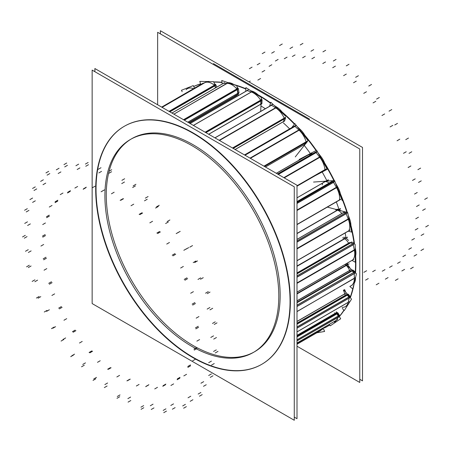 <?xml version="1.0" encoding="UTF-8"?>
<svg xmlns="http://www.w3.org/2000/svg" width="451" height="451" viewBox="0 0 451 451"><rect width="100%" height="100%" fill="white"/><g stroke="black" fill="none" stroke-linecap="round" stroke-linejoin="round"><path stroke-width="0.68" d="M355.884 263.485A137.431 79.348 60 0 1 355.518 272.996A137.431 79.348 60 0 0 355.884 263.485A137.431 79.348 -120 0 0 355.664 255.785A137.431 79.348 -120 0 1 355.884 263.485M354.215 283.228A137.431 79.348 60 0 1 350.348 297.626A137.431 79.348 60 0 0 354.215 283.228M344.006 310.384A137.431 79.348 60 0 1 339.62 316.241A137.431 79.348 60 0 0 344.006 310.384M327.251 326.496A137.431 79.348 60 0 1 324.342 328.024A137.431 79.348 60 0 0 329.692 324.996A137.431 79.348 60 0 1 327.42 326.4M354.52 243.968A137.431 79.348 -120 0 0 350.934 225.28A137.431 79.348 -120 0 1 354.52 243.968M347.315 212.472A137.431 79.348 -120 0 0 340.358 193.688A137.431 79.348 -120 0 1 347.315 212.472M335.707 183.388A137.431 79.348 -120 0 0 335.431 182.818A137.431 79.348 -120 0 1 335.707 183.388M334.326 180.569A137.431 79.348 -120 0 0 324.635 163.014A137.431 79.348 -120 0 1 334.326 180.569M318.502 153.453A137.431 79.348 -120 0 0 317.82 152.444A137.431 79.348 -120 0 1 318.502 153.453M316.382 150.375A137.431 79.348 -120 0 0 304.791 135.199A137.431 79.348 -120 0 1 316.382 150.375M297.412 126.799A137.431 79.348 -120 0 0 297.085 126.449A137.431 79.348 -120 0 1 297.412 126.799M294.666 123.901A137.431 79.348 -120 0 0 282.089 111.966A137.431 79.348 -120 0 1 294.666 123.901M270.628 102.901A137.431 79.348 -120 0 0 257.966 94.749A137.431 79.348 -120 0 1 270.628 102.901M245.868 88.746A137.431 79.348 -120 0 0 233.928 84.574A137.431 79.348 -120 0 1 245.868 88.746M222.022 82.291A137.431 79.348 -120 0 0 213.774 81.947A137.431 79.348 -120 0 1 222.022 82.291M200.616 83.886A137.431 79.348 -120 0 0 193.682 86.451A137.431 79.348 -120 0 1 200.616 83.886M345.99 237.733L297.006 266.011L345.99 237.733A125.852 72.662 60 0 0 345.162 232.958M254.691 351.679A122.96 70.987 60 0 0 280.156 295.388A122.96 70.987 -120 0 0 226.487 171.651A122.96 70.987 -120 0 0 131.731 138.711M131.055 139.111A122.96 70.987 -120 0 0 106.267 194.995A122.96 70.987 60 0 0 159.496 318.265A122.96 70.987 60 0 0 254.003 352.068M124.499 126.179A137.431 79.348 -120 0 1 230.399 162.997A137.431 79.348 -120 0 1 290.388 301.296A137.431 79.348 60 0 1 261.924 364.211M261.755 364.312A137.431 79.348 60 0 1 155.911 327.274A137.431 79.348 60 0 1 96.035 189.087A137.431 79.348 -120 0 1 124.329 126.274M347.563 264.337L297.006 293.522L347.563 264.337A125.852 72.662 60 0 0 347.62 262.933M237.249 95.268L189.206 123.005L237.249 95.268M326.828 180.597L297.006 197.82L326.828 180.597A125.852 72.662 60 0 0 322.172 171.994M338.932 209.225L297.006 233.426L338.932 209.225A125.852 72.662 60 0 0 336.333 201.947M352.349 285.032L351.149 285.725A15.435 8.913 -120 0 0 354.339 278.408L354.255 273.481L354.339 278.408L297.006 311.506L354.339 278.408A15.435 8.913 -120 0 1 350.269 286.126M353.81 272.5A0.964 0.558 60 0 1 354.249 273.385A0.964 0.558 60 0 0 353.81 272.5M297.006 305.186L353.736 272.432L352.017 270.95L353.736 272.432L297.006 305.186L354.937 271.739M353.296 270.329A0.964 0.558 -120 0 0 352.575 270.093L351.374 270.786A0.964 0.558 60 0 1 351.938 270.888A0.964 0.558 60 0 0 351.323 270.82M297.006 300.924L349.587 270.566A0.964 0.558 -120 0 0 350.32 271.389A0.964 0.558 -120 0 1 349.587 270.566L350.788 269.873M349.548 270.465A8.451 4.882 -120 0 0 345.083 264.399A8.451 4.882 -120 0 1 349.548 270.465M346.52 305.936L345.319 306.629A15.435 8.913 -120 0 0 348.228 302.283L349.198 298.094A0.964 0.558 60 0 0 348.922 297.108A0.964 0.558 60 0 1 349.198 298.094L348.228 302.283L297.006 331.857L348.228 302.283A15.435 8.913 -120 0 1 342.14 307.345M297.006 326.958L348.854 297.023L347.298 295.157L348.854 297.023L297.006 326.958L350.055 296.33M346.926 294.34L297.006 323.429L346.565 294.796A0.964 0.558 60 0 1 347.225 295.072A0.964 0.558 60 0 0 346.565 294.796L347.766 294.103M297.006 321.507L344.722 293.956A0.964 0.558 -120 0 0 345.787 295.016L297.006 323.181L345.787 295.016A0.964 0.558 -120 0 1 344.722 293.956L345.923 293.263M344.699 293.86A8.451 4.882 -120 0 0 343.358 290.224A8.451 4.882 -120 0 1 344.699 293.86M335.657 321.49L334.456 322.183A15.435 8.913 -120 0 0 336.407 320.249L338.363 317.059A0.964 0.558 60 0 0 338.278 316.128A0.964 0.558 60 0 1 338.363 317.059L336.407 320.249L297.006 342.997L336.407 320.249M297.006 339.828L338.222 316.033L336.92 313.896L338.222 316.033L297.006 339.828L339.423 315.339M297.006 335.961L336.198 313.332A0.964 0.558 60 0 1 336.858 313.8A0.964 0.558 60 0 0 336.198 313.332L335.369 313.248L336.198 313.332L297.006 335.961L337.399 312.639M334.659 312.785A0.964 0.558 -120 0 0 335.307 313.236L297.006 335.352L335.307 313.236A0.964 0.558 -120 0 1 334.659 312.785M320.43 330.724L319.229 331.417A15.435 8.913 -120 0 0 319.612 331.169L322.442 329.185A0.964 0.558 60 0 0 322.55 329.055A0.964 0.558 60 0 1 322.442 329.185L297.006 344.226L320.757 330.515M186.111 89.693A15.435 8.913 -120 0 1 193.513 88.695A15.435 8.913 -120 0 0 187.351 88.7L188.552 88.007M215.499 87.849L214.839 85.893L215.499 87.849M214.541 85.363A0.964 0.558 60 0 1 214.8 85.797A0.964 0.558 60 0 0 214.541 85.363M169.04 111.358L214.366 85.194A15.435 8.913 -120 0 0 205.07 82.556A15.435 8.913 -120 0 1 214.366 85.194L215.567 84.5M162.101 107.355L205.008 82.578L201.811 83.914L205.008 82.578L162.101 107.355L206.276 81.862M235.275 95.928A8.451 4.882 -120 0 0 235.061 95.392A8.451 4.882 -120 0 1 235.275 95.928M237.429 93.96A0.964 0.558 60 0 0 237.807 93.413A0.964 0.558 60 0 1 237.609 93.915L238.81 93.222A0.964 0.558 -120 0 0 238.979 92.517M187.791 122.187L237.795 93.312L237.226 89.681L237.795 93.312L187.791 122.187L238.996 92.618M237.017 89.14A0.964 0.558 60 0 1 237.203 89.586A0.964 0.558 60 0 0 237.017 89.14M183.512 119.718L236.854 88.92A15.435 8.913 -120 0 0 227.197 83.356L223.408 83.339L227.197 83.356L173.866 114.148L227.197 83.356A15.435 8.913 -120 0 1 236.854 88.92L238.055 88.227M261.918 103.493L260.717 104.187A0.964 0.558 60 0 1 260.52 104.587L261.721 103.893A0.964 0.558 -120 0 0 261.918 103.403M260.717 104.187L260.875 100.917L260.717 104.187L208.666 134.24M260.768 100.393A0.964 0.558 60 0 1 260.875 100.832A0.964 0.558 60 0 0 260.768 100.393M261.839 99.445L260.639 100.139A15.435 8.913 -120 0 0 251.275 91.976L247.142 90.6A0.964 0.558 60 0 0 246.804 90.617L247.903 89.98M284.626 120.902L283.425 121.595A0.964 0.558 60 0 1 283.256 121.821L284.457 121.127A0.964 0.558 -120 0 0 284.649 120.823M283.425 121.595L284.299 118.889A0.964 0.558 60 0 0 284.299 118.416A0.964 0.558 60 0 1 284.299 118.889L283.425 121.595L235.095 149.495M285.41 117.457L284.209 118.151A15.435 8.913 -120 0 0 275.736 107.896L271.513 105.252A0.964 0.558 60 0 0 271.006 105.184L272.201 104.497M265.419 167.005L304.498 144.444L306.032 142.477A0.964 0.558 60 0 0 306.133 142.088A0.964 0.558 60 0 1 306.032 142.477L304.498 144.444L265.419 167.005L305.699 143.751M263.942 166.148L306.094 141.817A15.435 8.913 -120 0 0 299.041 130.119L294.999 126.37L299.041 130.119L250.282 158.267L299.041 130.119A15.435 8.913 -120 0 1 306.094 141.817L307.294 141.124M295.461 125.513L294.317 126.173A0.964 0.558 60 0 1 294.915 126.297A0.964 0.558 60 0 0 294.221 126.257M324.709 170.185A0.964 0.558 60 0 0 324.9 169.909A0.964 0.558 60 0 1 324.72 170.179L325.921 169.486M297.006 185.761L324.912 169.649A15.435 8.913 -120 0 0 319.725 157.241L316.117 152.63L319.725 157.241L284.119 177.801L319.725 157.241A15.435 8.913 -120 0 1 324.912 169.649L326.112 168.956M316.546 151.53L315.288 152.258A0.964 0.558 60 0 1 316.038 152.539A0.964 0.558 60 0 0 315.288 152.258L316.489 151.564M311.207 154.546A8.451 4.882 -120 0 0 308.805 154.851M339.175 200.278A0.964 0.558 60 0 0 339.394 200.154A0.964 0.558 60 0 1 339.293 200.238L340.494 199.545M297.006 224.429L339.49 199.906A15.435 8.913 -120 0 0 336.491 187.565L333.537 182.379L336.491 187.565L297.006 210.363L336.491 187.565A15.435 8.913 -120 0 1 339.49 199.906L340.691 199.212M297.006 202.381L332.714 181.764A0.964 0.558 60 0 1 333.475 182.272A0.964 0.558 60 0 0 332.714 181.764L331.175 181.877L332.714 181.764L297.006 202.381L333.915 181.071M329.061 183.055A8.451 4.882 -120 0 0 323.897 182.001M297.006 260.639L348.899 230.681A15.435 8.913 -120 0 0 348.279 219.186L346.176 213.746L348.279 219.186L297.006 248.789L348.279 219.186A15.435 8.913 -120 0 1 348.899 230.681L350.1 229.987M346.605 212.241L345.404 212.934A0.964 0.558 60 0 1 346.126 213.639A0.964 0.558 60 0 0 345.404 212.934L343.696 212.472A0.964 0.558 60 0 0 343.391 212.5L344.592 211.807M341.762 213.441A8.451 4.882 -120 0 0 335.719 209.969A8.451 4.882 -120 0 1 341.762 213.441M297.006 292.113L352.564 260.035A15.435 8.913 -120 0 0 354.362 250.113L353.229 244.763L354.362 250.113L297.006 283.228L354.362 250.113A15.435 8.913 -120 0 1 352.564 260.035L353.764 259.348M352.637 243.85A0.964 0.558 60 0 1 353.201 244.656A0.964 0.558 60 0 0 352.637 243.85M353.764 243.112L297.006 275.877L352.564 243.805L350.793 242.801A0.964 0.558 60 0 0 350.32 242.756L351.521 242.063A0.964 0.558 -120 0 1 352.073 242.159M297.006 273.075L348.657 243.252A0.964 0.558 -120 0 0 348.894 243.579A0.964 0.558 -120 0 1 348.657 243.252L349.858 242.559M348.6 243.157A8.451 4.882 -120 0 0 342.613 237.824A8.451 4.882 -120 0 1 348.6 243.157M327.082 326.597A137.431 79.348 -120 0 0 329.681 324.974M339.265 316.455A137.431 79.348 -120 0 0 343.887 310.243M350.134 297.48A137.431 79.348 -120 0 0 352.71 288.939M355.213 272.731A137.431 79.348 -120 0 0 355.349 256.529M355.349 270.617A137.431 79.348 -120 0 0 355.225 254.465M354.12 243.743A137.431 79.348 -120 0 0 349.356 220.714M346.875 212.353A137.431 79.348 -120 0 0 337.235 187.554M333.903 180.597A137.431 79.348 -120 0 0 320.385 156.993M316.033 150.555A137.431 79.348 -120 0 0 300 130.221M294.43 124.205A137.431 79.348 -120 0 0 278.013 109.029M270.515 103.262A137.431 79.348 -120 0 0 256.05 94.062M245.857 89.078A137.431 79.348 -120 0 0 236.876 85.741M222.055 82.533A137.431 79.348 -120 0 0 213.842 82.133M200.65 83.982A137.431 79.348 -120 0 0 193.699 86.485M297.006 346.221L359.768 382.459L359.768 149.005L157.641 32.303L157.641 104.779M346.03 238.167L347.309 237.429M297.006 266.321L347.574 237.125M278.622 302.384A122.96 70.987 -120 0 0 227.625 175.14A122.96 70.987 -120 0 0 130.367 139.5A122.96 70.987 -120 0 0 105.077 202.189M294.277 417.119L297.006 418.697L297.006 185.243L94.879 68.541L94.879 71.692M95.888 182.351A137.431 79.348 -120 0 0 152.883 324.573A137.431 79.348 -120 0 0 261.586 364.408A137.431 79.348 -120 0 0 289.858 294.34M289.858 308.428A137.431 79.348 -120 0 0 232.863 166.21A137.431 79.348 -120 0 0 124.155 126.376A137.431 79.348 -120 0 0 95.888 196.444M92.145 70.119L92.145 303.574L294.277 420.27L294.277 186.815L92.145 70.119M105.083 189.476A122.96 70.987 -120 0 0 156.023 316.777A122.96 70.987 -120 0 0 253.327 352.468A122.96 70.987 -120 0 0 278.177 283.904M297.006 293.939L349.159 263.829M160.37 30.73L160.37 33.881L160.37 30.73L362.497 147.426L362.497 380.881L359.768 379.308L362.497 380.881L362.497 147.426L362.497 380.881L359.768 379.308L362.497 380.881L362.497 147.426L362.497 380.881L359.768 379.308L362.497 380.881L362.497 147.426L362.497 380.881L359.768 379.308L362.497 380.881L362.497 147.426L160.37 30.73L160.37 33.881L160.37 30.73L362.497 147.426L160.37 30.73L160.37 33.881L160.37 30.73L362.497 147.426L160.37 30.73L160.37 33.881L160.37 30.73L362.497 147.426L160.37 30.73M213.413 63.591L309.476 119.053L213.413 63.591M188.794 122.762L238.421 94.112M311.179 153.78L311.985 153.317M276.294 173.285L311.906 152.726M327.172 180.952L328.305 180.299M297.006 197.865L328.345 179.769M339.096 209.647L340.33 208.937M297.006 233.612L340.494 208.503M345.359 264.241L356.448 273.796L352.75 288.973L349.852 286.475M346.283 263.705A8.451 4.882 60 0 1 350.111 268.334M350.754 269.771L297.006 300.8M297.006 302.176L352.547 270.11M297.006 302.604L353.144 270.188L355.016 271.806L297.006 305.299M355.456 272.878A0.964 0.558 -120 0 0 354.864 271.677M354.108 283.38A15.435 8.913 60 0 0 355.54 277.523L297.006 311.607M355.461 272.945L297.006 306.438M343.837 289.942L351.521 299.148L344.214 310.632L342.32 308.366M344.558 289.531A8.451 4.882 60 0 1 345.629 292.09M347.05 294.3L297.006 323.192M345.906 293.167L297.006 321.4M348.567 294.548A0.964 0.558 -120 0 0 347.704 294.125M297.006 324.066L348.426 294.379L350.128 296.414L297.006 327.082M350.376 297.48A0.964 0.558 -120 0 0 349.982 296.251M349.412 301.674L297.006 331.93M350.326 297.716L350.416 297.322L297.006 328.159M348.753 303.5A15.435 8.913 60 0 1 348.042 304.611M336.407 311.776L340.68 318.784L330.217 325.853L329.664 324.951M336.576 312.549L297.006 335.392M336.435 312.537L337.472 312.644L297.006 336.006M338.177 313.298A0.964 0.558 -120 0 0 337.325 312.633M297.006 336.812L338.064 313.107L339.479 315.435L297.006 339.958M339.524 316.422A0.964 0.558 -120 0 0 339.361 315.249M337.568 319.618L297.006 343.036M339.383 316.658L297.006 340.9M323.378 328.582L324.602 331.468L316.839 332.793M323.406 328.655L297.006 343.871M182.17 91.694L181.443 90.285L193.248 85.6L194.533 88.108M194.42 87.883A15.435 8.913 60 0 1 194.714 88.001M200.819 84.478L199.782 81.4L213.689 81.687L215.719 87.719M202.944 83.249L161.655 107.096M207.336 81.558A15.435 8.913 60 0 1 209.935 81.608M214.321 83.565A15.435 8.913 60 0 1 215.758 84.658L169.277 111.498M216.068 85.301A0.964 0.558 -120 0 0 215.741 84.67M216.7 87.156L216.006 85.098L169.779 111.786M222.281 83.931L221.734 80.487L236.871 85.718L238.41 95.46M228.031 82.663L173.906 114.171M224.536 82.64L171.916 113.021M228.217 82.663A15.435 8.913 60 0 1 234.317 84.833M237.108 87.201A15.435 8.913 60 0 1 238.235 88.435L183.782 119.87M238.438 89.089A0.964 0.558 -120 0 0 238.218 88.447M184.267 120.152L238.41 88.892L239.013 92.72L187.881 122.238M245.75 91.22L245.925 87.59L261.343 97.444L260.695 111.138M250.857 90.747L252.56 91.311L193.434 125.446M248.259 89.879L190.046 123.489M252.278 91.22A15.435 8.913 60 0 1 259.37 96.181M261.287 98.622A15.435 8.913 60 0 1 261.986 99.688L205.402 132.357M262.065 100.308A0.964 0.558 -120 0 0 261.969 99.699M205.836 132.605L262.076 100.133L261.913 103.583L208.74 134.28M269.636 105.974L270.831 102.276L285.562 116.127M274.349 105.585L277.021 107.259L219.479 140.481M272.63 104.508L214.901 137.837M283.871 114.537A15.435 8.913 60 0 0 276.734 107.079L219.18 140.306M285.246 117.102A15.435 8.913 60 0 1 285.522 117.711L232.784 148.159M285.472 118.269A0.964 0.558 -120 0 0 285.5 117.722M233.139 148.368L285.522 118.123L284.604 120.975L235.151 149.529M291.724 127.672L294.892 123.613L308.01 140.594L295.281 156.903M297.215 126.618L300.321 129.499L250.39 158.329M296.115 125.603L244.916 155.167M306.421 138.536A15.435 8.913 60 0 0 300.05 129.251L250.034 158.121M307.362 141.377L264.196 166.301M307.187 141.828A0.964 0.558 -120 0 0 307.334 141.456M264.455 166.447L307.278 141.727L305.654 143.801L265.447 167.017M299.171 159.462L316.591 150.262L327.268 169.305L315.159 175.698M315.153 152.269L277.528 173.996M315.328 152.241L316.433 151.598M318.079 152.912L320.999 156.644L284.237 177.869M317.245 151.84L278.199 174.385M325.74 166.582A15.435 8.913 60 0 0 320.751 156.334L283.842 177.643M326.135 169.198L297.006 186.015M324.776 170.134L325.847 169.514M325.966 169.463L297.006 186.178M313.546 182.063L334.569 180.552L342.14 200.458M325.272 181.217A8.451 4.882 60 0 1 327.663 181.048M333.988 181.065L297.006 202.42M332.302 181.189L297.006 201.569L332.224 181.229M335.533 183.078L337.748 186.979L297.006 210.504M334.681 181.578L297.006 203.328M340.787 196.912A15.435 8.913 60 0 0 337.551 186.629L297.006 210.036M340.657 199.421L297.006 224.626M327.392 207.11L347.698 212.573L351.679 232.102L348.251 231.177M336.92 209.275A8.451 4.882 60 0 1 340.979 210.764M297.006 239.363L344.818 211.761L346.684 212.263L297.006 240.941M346.819 212.336A0.964 0.558 -120 0 0 346.531 212.224M348.262 215.336L349.525 218.6L297.006 248.924M347.332 212.94L297.006 242.001M350.777 227.687A15.435 8.913 60 0 0 349.378 218.233L297.006 248.473M350.027 230.151L297.006 260.763M352.028 260.385L355.292 262.234L355.146 244.318M343.814 237.13A8.451 4.882 60 0 1 348.561 240.592M349.807 242.458L297.006 272.945M297.006 273.763L351.915 242.063L353.843 243.157L297.006 275.973M354.373 243.884A0.964 0.558 -120 0 0 353.685 243.072M355.168 247.576L355.585 249.527L297.006 283.346M354.407 243.963L297.006 277.1M355.478 256.45A15.435 8.913 60 0 0 355.506 249.166L297.006 282.94M355.365 256.788A15.435 8.913 60 0 1 355.247 257.093M353.64 259.46L297.006 292.158M304.256 145.402A125.852 72.662 60 0 1 310.373 153.543M283.375 122.892A125.852 72.662 60 0 1 289.632 128.879M260.937 105.946A125.852 72.662 60 0 1 265.115 108.59M290.388 301.296A137.431 79.348 60 0 1 193.214 357.406A137.431 79.348 60 0 1 96.035 189.087A137.431 79.348 -120 0 1 193.214 132.983A137.431 79.348 -120 0 1 290.388 301.296M280.156 295.388A122.96 70.987 60 0 1 193.214 345.59A122.96 70.987 60 0 1 106.267 194.995A122.96 70.987 -120 0 1 193.214 144.799A122.96 70.987 -120 0 1 280.156 295.388M310.451 153.656L276.373 173.331M189.803 247.165L192.532 245.586L189.803 247.165M236.442 95.15L237.829 94.349M297.006 302.711L352.017 270.95L297.006 302.711M297.006 306.533L354.255 273.481L297.006 306.533M196.873 341.142L199.601 339.569M418.472 217.207L415.743 218.786M428.45 225.353L425.721 226.926M213.554 351.47L216.283 349.891M215.274 352.953L218.002 351.374M211.513 365.124L214.242 363.551M208.683 362.689L211.418 361.11M423.833 233.9L421.104 235.473M417.93 228.426L415.202 229.999M194.223 350.077L196.952 348.505M193.975 349.097L196.704 347.524M297.006 324.19L347.298 295.157L297.006 324.19M297.006 328.227L349.198 298.094L297.006 328.227M192.667 360.806L195.396 359.233M414.497 238.506L411.769 240.084M423.647 248.963L420.918 250.542M208.672 375.508L211.401 373.935M210.234 377.38L212.962 375.801M203.502 386.31L206.231 384.731M200.937 383.232L203.666 381.659M416.758 254.522L414.029 256.095M411.487 247.779L408.758 249.358M187.841 367.396L190.57 365.823M187.785 366.483L190.514 364.904M297.006 336.942L336.92 313.896L297.006 336.942M297.006 340.939L338.363 317.059L297.006 340.939M183.828 375.897L186.556 374.319M405.562 255.063L402.833 256.636M413.308 267.178L410.579 268.751M198.158 394.056L200.887 392.483M199.46 396.192L202.189 394.619M190.181 401.311L192.91 399.738M188.039 397.799L190.767 396.22M404.586 269.394L401.858 270.972M400.274 261.811L397.545 263.384M177.136 379.725L179.864 378.152M177.277 378.936L180.005 377.357M170.923 385.464L173.652 383.886M392.229 265.831L389.501 267.404M398.092 278.836L395.358 280.415M182.672 405.939L185.4 404.361M183.636 408.211L186.364 406.633M172.389 409.204L175.118 407.625M170.805 405.466L173.534 403.887M388.08 277.579L385.351 279.158M385.002 269.63L382.268 271.203M162.783 386.298L165.511 384.72M163.104 385.678L165.833 384.1M154.755 388.909L157.484 387.33M375.345 270.138L372.616 271.711M378.947 283.222L376.213 284.795M163.189 410.41L165.917 408.837M163.752 412.676L166.481 411.098M151.248 409.474L153.977 407.901M150.318 405.753L153.047 404.175M368.275 278.566L365.547 280.144M366.624 270.747L363.889 272.325M145.679 386.687L148.413 385.115M146.163 386.281L148.892 384.703M136.349 386.011L139.077 384.438M140.932 407.191L143.66 405.618M141.056 409.305L143.79 407.732M128.078 402.117L130.813 400.539M127.87 398.639L130.598 397.066M126.906 380.881L129.634 379.308M127.52 380.712L130.254 379.133M116.848 376.963L119.577 375.384M117.299 396.485L120.028 394.913M116.984 398.318L119.712 396.739M104.344 387.589L107.079 386.011M104.863 384.579L107.592 383M107.637 369.239L110.365 367.666M108.347 369.318L111.076 367.74M97.489 362.322L100.218 360.744M93.774 378.964L96.503 377.391M93.036 380.396L95.764 378.823M81.535 366.804L84.264 365.231M82.753 364.447L85.481 362.875M89.084 352.496L91.812 350.917M89.845 352.817L92.573 351.239M79.483 343.008L82.212 341.435M71.839 355.726L74.567 354.153M70.722 356.673L73.451 355.095M61.082 341.069L63.811 339.496M62.92 339.518L65.649 337.94M72.414 331.699L75.142 330.121M73.175 332.24L75.903 330.668M63.963 320.244L66.692 318.671M52.868 328.238L55.597 326.665M51.448 328.632L54.176 327.06M44.271 312.002L47 310.423M46.611 311.348L49.339 309.775M58.669 308.157L61.398 306.579M59.385 308.89L62.114 307.311M51.904 295.456L54.633 293.877M38.053 298.218L40.787 296.645M36.418 298.043L39.147 296.47M32.156 281.424L34.885 279.851M34.857 281.717L37.585 280.139M48.725 283.346L51.453 281.774M49.351 284.226L52.079 282.647M44.063 270.194L46.791 268.621M28.334 267.561L31.063 265.983M26.575 266.823L29.309 265.244M25.498 251.263L28.233 249.691M28.385 252.475L31.119 250.903M43.195 258.835L45.923 257.256M43.691 259.799L46.419 258.22M40.934 246.06L43.662 244.481M24.309 238.184L27.037 236.612M22.55 236.933L25.279 235.36M24.726 223.414L27.455 221.836M27.618 225.472L30.347 223.899M42.433 236.155L45.162 234.576M42.766 237.147L45.495 235.569M42.71 224.559L45.438 222.98M26.237 211.942L28.965 210.369M24.585 210.256L27.314 208.678M29.873 199.618L32.602 198.045M32.59 202.398L35.319 200.819M250.243 81.112L248.941 81.862M46.481 216.734L49.21 215.155M46.633 217.686L49.362 216.114M49.289 207.043L52.017 205.464M260.588 78.519L257.859 80.092M252.075 67.143L249.347 68.715M34 190.48L36.728 188.901M32.557 188.462L35.285 186.883M40.624 181.381L43.352 179.802M42.997 184.701L45.726 183.129M259.939 63.225L257.211 64.797M264.771 70.441L262.042 72.019M55.09 201.789L57.818 200.216M55.05 202.651L57.779 201.073M60.242 194.618L62.971 193.039M271.812 64.747L269.084 66.325M264.957 52.085L262.223 53.663M47.101 175.146L49.83 173.567M45.957 172.925L48.691 171.346M56.302 169.841L59.03 168.268M58.185 173.5L60.913 171.921M274.394 51.6L271.665 53.179M278.12 59.431L275.392 61.009M67.718 192.267L70.446 190.688M67.487 192.977L70.215 191.404M169.886 111.848L214.839 85.893L169.886 111.848M74.894 188.056L77.623 186.483M287.039 57.147L284.31 58.726M282.275 44.001L279.541 45.574M64.724 166.904L67.453 165.325M63.957 164.615L66.686 163.042M75.926 165.731L78.654 164.153M77.189 169.491L79.917 167.913M292.693 46.977L289.965 48.556M295.078 54.926L292.349 56.505M83.57 188.755L86.299 187.182M83.164 189.273L85.893 187.701M171.955 113.043L223.408 83.339L171.955 113.043M184.358 120.203L237.226 89.681L184.358 120.203M92.32 187.779L95.048 186.207M305.321 56.2L302.593 57.779M302.942 43.392L300.214 44.965M85.763 166.272L88.492 164.694M85.414 164.063L88.142 162.49M98.256 169.3L100.985 167.721M98.831 172.93L101.56 171.352M313.693 49.644L310.964 51.222M314.589 57.209L311.861 58.788M101.655 191.483L104.384 189.91M101.097 191.776L103.826 190.204M205.12 132.194L260.639 100.139A15.435 8.913 -120 0 0 251.275 91.976L247.142 90.6L190.113 123.529L247.142 90.6M251.275 91.976L193.372 125.406L251.275 91.976M205.915 132.65L260.875 100.917L205.915 132.65M111.425 193.8L114.154 192.227M325.504 61.962L322.775 63.54M325.667 50.292L322.933 51.871M108.888 173.285L111.617 171.713M108.984 171.301L111.713 169.723M121.894 180.332L124.623 178.754M121.736 183.596L124.465 182.024M336.063 59.431L333.334 61.009M335.414 66.139L332.686 67.718M120.829 200.278L123.557 198.705M120.158 200.329L122.886 198.75M232.502 148.001L284.209 118.151A15.435 8.913 -120 0 0 275.736 107.896L271.513 105.252A0.964 0.558 60 0 0 270.837 105.41M214.986 137.888L271.513 105.252L214.986 137.888M275.736 107.896L219.389 140.43L275.736 107.896M233.195 148.396L284.299 118.889L233.195 148.396M131.01 205.741L133.738 204.168M346.323 74.071L343.594 75.65M349.012 64.279L346.283 65.852M132.656 187.515L135.385 185.936M133.186 185.868L135.914 184.296M145.352 198.124L148.08 196.551M144.478 200.83L147.206 199.257M358.41 75.729L355.681 77.301M356.256 81.157L353.528 82.736M139.889 214.586L142.617 213.007M139.145 214.383L141.873 212.81M245.017 155.229L294.999 126.37L245.017 155.229M264.483 166.464L306.032 142.477L264.483 166.464M149.839 222.856L152.568 221.278M366.466 91.767L363.737 93.346M371.517 84.467L368.788 86.04M155.567 208.052L158.295 206.479M156.503 206.857L159.231 205.284M167.152 221.571L169.88 219.992M165.618 223.538L168.347 221.965M379.319 97.506L376.591 99.079M375.796 101.317L373.067 102.89M157.641 233.505L160.37 231.932M156.875 233.071L159.603 231.493M278.318 174.452L316.117 152.63L278.318 174.452M166.735 244.059L169.463 242.48M384.675 113.94L381.946 115.512M391.761 109.582L389.033 111.16M176.183 233.618L178.912 232.045M177.463 232.941L180.191 231.369M185.936 249.189L188.665 247.616M183.833 250.299L186.562 248.726M397.489 123.394L394.755 124.972M392.81 125.35L390.081 126.923M172.97 255.852L175.698 254.274M172.22 255.21L174.949 253.631M322.538 183.63A8.451 4.882 -120 0 0 322.206 184.882M297.006 201.603L331.175 181.877L297.006 201.603M297.006 203.469L333.537 182.379L297.006 203.469M180.637 268.024L183.365 266.451M399.795 139.19L397.066 140.768M408.482 138.062L405.753 139.635M193.208 262.6L195.937 261.028M194.747 262.493L197.482 260.915M200.515 279.248L203.243 277.675M197.972 279.434L200.701 277.855M411.763 151.773L409.034 153.351M406.233 151.745L403.504 153.317M184.904 280.218L187.633 278.645M184.228 279.406L186.956 277.833M297.006 240.879L345.404 212.934L343.696 212.472A0.964 0.558 60 0 0 343.211 212.754M297.006 239.43L343.696 212.472L297.006 239.43M297.006 242.131L346.176 213.746L297.006 242.131M190.666 293.246L193.394 291.673M410.884 165.94L408.155 167.513M420.625 168.105L417.897 169.677M205.571 293.184L208.3 291.605M207.285 293.64L210.014 292.068M209.974 309.86L212.703 308.281M207.156 309.104L209.884 307.526M421.257 180.857L418.528 182.435M415.219 178.85L412.49 180.423M192.707 305.073L195.435 303.5M192.143 304.149L194.871 302.57M297.006 275.877L352.564 243.805L350.793 242.801A0.964 0.558 60 0 0 350.179 242.909M297.006 273.853L350.793 242.801L297.006 273.853M297.006 277.224L353.229 244.763L297.006 277.224M196.191 318.141L198.925 316.568M417.243 192.498L414.514 194.077M427.418 197.82L424.69 199.398M212.5 323.44L215.228 321.862M214.27 324.438L216.999 322.865M213.718 339.096L216.446 337.523M210.803 337.444L213.532 335.871M425.366 208.819L422.638 210.391M419.199 204.951L416.47 206.53M195.875 328.858L198.603 327.285M195.458 327.877L198.186 326.298M319.612 331.169L297.006 344.226M223.234 83.384L224.429 82.691M331.023 181.922L297.006 201.563M244.51 154.93L295.518 125.479"/></g></svg>
